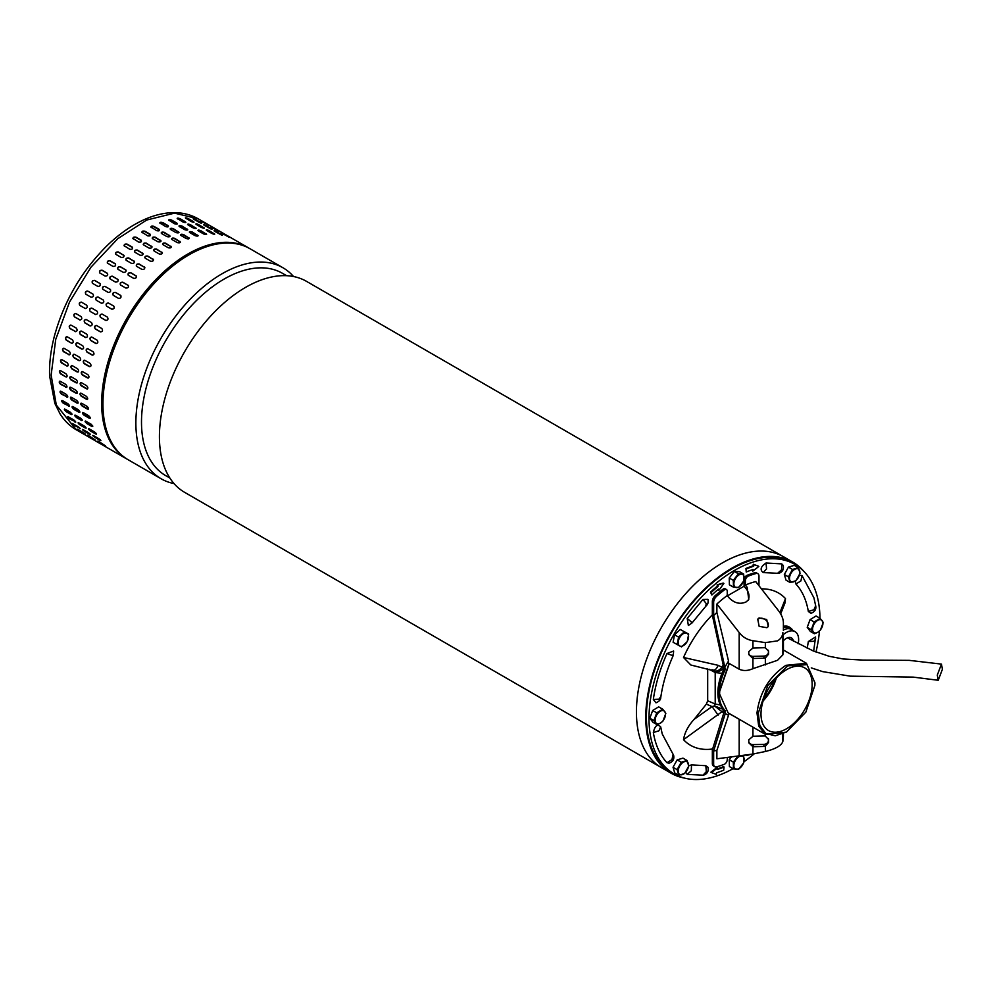 <?xml version="1.0" encoding="UTF-8"?>
<svg xmlns="http://www.w3.org/2000/svg" width="992" height="992" viewBox="0 0 992 992"><rect width="100%" height="100%" fill="white"/><g stroke="black" fill="none" stroke-linecap="round" stroke-linejoin="round"><path stroke-width="1.49" d="M942.4 669.278L941.458 664.107L937.291 675.106L938.234 680.276L942.4 669.278M803.656 571.156A121.83 70.345 120 0 0 792.831 562.129A121.83 70.345 120 0 0 690.568 604.227A121.83 70.345 120 0 0 647.751 737.502A121.83 70.345 120 0 0 670.989 773.152A121.83 70.345 120 0 0 684.22 778.026M638.426 732.121A121.83 70.345 120 0 0 661.664 767.771A121.83 70.345 -60 0 1 639.902 682.025A121.83 70.345 -60 0 1 704.159 575.72A121.83 70.345 -60 0 1 783.494 556.748A121.83 70.345 120 0 0 681.244 598.846A121.83 70.345 120 0 0 638.426 732.121M661.676 767.783A121.83 70.345 -60 0 1 661.664 767.771L184.661 492.367A121.83 70.345 120 0 1 161.411 456.717A121.83 70.345 120 0 1 227.143 300.316A121.83 70.345 120 0 1 306.491 281.344L783.494 556.748A121.83 70.345 -60 0 1 783.519 556.76L792.831 562.129M286.626 275.702L282.472 273.308A116.796 67.431 120 0 0 206.423 291.499A116.796 67.431 120 0 0 143.406 441.428A116.796 67.431 120 0 0 165.689 475.602L169.83 477.995M174.034 483.588A121.83 70.345 -60 0 1 161.113 478.776A121.83 70.345 -60 0 1 137.863 443.126A121.83 70.345 -60 0 1 203.596 286.725A121.83 70.345 -60 0 1 282.943 267.753A121.83 70.345 -60 0 1 293.57 276.545M282.943 267.753L250.021 248.744A121.83 70.345 120 0 0 170.674 267.716A121.83 70.345 120 0 0 106.429 374.034A121.83 70.345 120 0 0 128.191 459.767L161.113 478.776M786.259 732.158L765.415 734.378L758.694 726.132L756.995 712.926C759.723 692.354 769.37 676.494 785.924 665.322L806.446 663.288L814.953 682.831L807.029 664.69L787.685 665.83L767.721 685.608L758.297 712.988L759.773 725.425L765.75 733.472L775.211 735.791L786.582 731.972L805.839 712.132L814.866 685.435L814.953 682.831M729.095 663.375L719.684 690.692L719.609 693.668M729.281 663.474L719.696 691.387L719.597 694.04L728.103 712.839L765.353 734.34L765.353 736.126L768.564 739.449L768.564 742.438L765.353 746.257L765.353 751.502C775.67 748.935 781.51 745.562 782.862 741.396L783.42 733.671M786.582 728.748A36.183 20.894 -60 0 1 768.49 730.546A36.183 20.894 -60 0 1 762.935 701.555A36.183 20.894 -60 0 1 786.582 669.662A36.183 20.894 -60 0 1 804.673 667.876A36.183 20.894 -60 0 1 810.216 696.868A36.183 20.894 -60 0 1 786.582 728.748M763.121 700.935A36.183 20.894 120 0 0 776.352 678.032M763.542 699.658A35.266 20.361 120 0 0 775.446 679.036M733.063 768.688A120.912 69.812 -60 0 1 674.039 773.859A120.912 69.812 -60 0 1 649.004 718.506A120.912 69.812 -60 0 1 701.778 596.812A120.912 69.812 -60 0 1 794.964 564.423A120.912 69.812 -60 0 1 819.987 618.252M674.039 773.859L671.448 772.359A120.912 69.812 -60 0 1 646.412 717.005A120.912 69.812 -60 0 1 699.186 595.324A120.912 69.812 -60 0 1 792.372 562.923L794.964 564.423M763.79 698.926A35.266 20.361 120 0 0 774.938 679.619M783.42 626.361A18.501 10.689 -60 0 1 789.099 626.944A18.501 10.689 -60 0 1 790.302 627.849M819.466 631.048A120.912 69.812 -60 0 1 815.982 652.029M754.23 753.808A120.912 69.812 -60 0 1 744.025 761.757M745.835 755.123L746.864 754.974M717.514 767.87L716.869 767.498L710.83 772.222L711.475 772.594L717.514 767.87L717.228 769.507A112.679 65.05 -60 0 0 724.061 767.014L723.416 766.642A112.679 65.05 -60 0 1 717.34 768.887M718.096 589.496L718.853 590.401L718.58 589.087A112.679 65.05 -60 0 0 711.859 594.989L710.446 592.187L711.859 594.989M711.09 592.559A116.337 67.171 -60 0 1 718.047 586.47L717.774 585.168L723.23 583.06L717.129 584.796L717.402 586.098A116.337 67.171 120 0 0 710.446 592.187M752.308 569.768L752.779 571.156L753.064 569.532A112.679 65.05 -60 0 0 746.232 572.012L745.947 568.466L746.232 572.012M746.592 568.838A116.337 67.171 -60 0 1 753.647 566.271L753.945 564.646L758.173 566.06L753.3 564.274L753.002 565.899A116.337 67.171 120 0 0 745.947 568.466M673.618 651.025L666.984 653.53C660.027 669.079 655.476 684.406 653.331 699.472L655.997 702.82C659.196 701.431 660.784 699.658 660.759 697.5C662.706 683.761 666.884 669.712 673.295 655.365L673.618 651.025M653.331 732.53L658.936 730.794L660.66 726.801C657.386 723.738 654.943 725.648 653.331 732.53C655.476 745.128 660.027 755.185 666.984 762.712L669.042 763.195C672.923 761.844 674.448 759.202 673.618 755.272L662.247 733.993L660.759 727.396M685.67 772.297L687.22 774.392L703.39 775.198C707.284 773.921 708.809 771.28 707.966 767.262L705.808 765.7L691.498 764.894L688.733 765.774M813.663 651.112L815.585 636.963L808.344 641.539L807.203 648.309M795.311 581.126L795.919 584.015C802.243 590.86 806.384 600.011 808.344 611.481L811.01 613.329C814.767 611.791 816.342 609.361 815.734 606.062L813.924 597.841L802.02 575.571L799.391 575.286M766.047 562.997C760.666 566.63 759.711 569.83 763.195 572.582L778.646 573.351C782.44 572.161 783.965 569.52 783.221 565.428L781.77 563.89L766.047 562.997L766.556 568.912L763.195 572.582M707.966 599.354L702.956 599.428L687.22 618.475L688.361 625.481L691.97 623.013L706.453 605.48C707.916 604.326 708.424 602.28 707.966 599.354M707.68 668.918L707.68 700.774L706.366 704.134L694.14 719.336C688.212 725.772 684.666 732.555 683.513 739.685A87.941 50.778 120 0 0 712.678 748.972M712.343 614.842A87.941 50.778 120 0 0 683.513 657.473L690.854 665.012L714.476 670.939L715.207 672.539L715.207 704.022L720.39 705.002M780.654 613.949L785.007 602.938L785.49 598.598A87.941 50.778 120 0 0 761.472 588.876M750.485 754.441L746.418 755.594M724.061 767.014L723.701 770.189A116.337 67.171 -60 0 1 716.646 772.756L716.348 774.38L711.475 772.594M723.875 583.432L718.853 590.401M718.047 586.47L717.402 586.098M717.774 585.168L717.129 584.796M758.818 566.444L752.779 571.156M753.647 566.271L753.002 565.899M753.945 564.646L753.3 564.274M683.513 739.685L722.002 711.686L723.838 713.025M724.011 710.074L722.002 711.686L714.476 705.92L712.058 706.577L718.158 715.145M723.763 709.59L714.476 705.92L715.207 704.022L707.68 700.774M683.513 657.473L718.158 665.322C716.398 669.476 714.364 670.939 712.058 669.687M785.49 598.598L779.886 612.684M723.627 664.169L722.002 667.256L718.158 665.322M721.94 673.357L715.207 672.539L709.106 669.24M724.011 668.323L722.002 667.256C719.386 670.307 716.881 671.534 714.476 670.939C717.848 672.229 720.911 671.224 723.664 667.914L724.011 667.244M723.974 709.218A40.759 23.535 -60 0 1 725.301 669.451L713.645 615.61L713.645 602.367A5.493 3.174 -60 0 1 716.522 596.366A108.091 62.409 -60 0 1 724.247 590.004A3.658 2.12 -60 0 1 724.656 589.732A3.658 2.12 -60 0 1 726.491 589.546A3.658 2.12 -60 0 1 727.248 591.232L727.248 595.535L728.984 597.717C734.39 603.235 740.119 604.624 746.17 601.884L748.774 599.54L747.125 587.252L745.376 585.069A98.679 56.966 -60 0 1 755.743 581.585L778.05 610.105C781.622 614.606 783.407 618.958 783.395 623.125L783.395 630.441M725.301 669.451L724.011 668.707L712.343 615.139L712.343 601.611A5.493 3.174 -60 0 1 715.232 595.622A108.091 62.409 -60 0 1 722.945 589.26A3.658 2.12 -60 0 1 723.354 588.988A3.658 2.12 -60 0 1 725.189 588.802L726.491 589.546M725.301 666.55A43.053 24.862 -60 0 1 728.537 661.081L728.537 663.053L739.189 669.203C743.281 671.088 747.869 670.914 752.94 668.67L777.505 660.312L782.862 654.844L783.395 650.752M713.645 615.61A88.858 51.299 -60 0 1 716.881 612.411L716.881 604.029L739.189 632.536C742.661 637.075 747.236 639.803 752.94 640.708L765.353 642.618L777.505 640.869C780.828 638.91 782.614 636.132 782.862 632.512M766.928 627.7L759.14 626.361L757.739 619.144L759.078 617.929L766.704 619.504L768.242 626.522L766.928 627.7M716.881 604.029A98.679 56.966 -60 0 1 727.248 595.535M748.092 600.371A12.822 10.118 35.1 0 0 746.096 588.715L744.087 586.222L744.087 580.01A3.658 2.12 -60 0 1 747.088 575.323A108.091 62.409 -60 0 1 754.813 572.768A5.493 3.174 -60 0 1 756.549 572.917L757.851 573.674A5.493 3.174 120 0 0 756.102 573.512A108.091 62.409 120 0 0 748.377 576.067A3.658 2.12 120 0 0 745.376 580.754L745.376 585.069M767.882 626.944A6.411 5.059 35.1 0 0 765.874 620.074A6.411 5.059 35.1 0 0 758.421 618.859A6.411 5.059 35.1 0 0 757.454 619.628M727.248 757.553L727.248 759.624A3.658 2.12 -60 0 1 724.656 764.113A3.658 2.12 -60 0 1 724.247 764.311A108.091 62.409 -60 0 1 716.522 766.866A5.493 3.174 -60 0 1 714.786 766.704A5.493 3.174 -60 0 1 713.645 764.187L712.343 763.443L712.343 749.915L724.011 712.33L724.011 709.813L724.991 710.384M757.851 573.674A5.493 3.174 120 0 1 758.979 576.191L758.979 585.714M727.471 595.82L744.087 586.222M724.011 668.707A40.759 23.535 120 0 0 724.011 709.813M729.393 713.583A41.218 23.796 -60 0 1 728.537 713.223L728.537 715.195A43.053 24.862 -60 0 1 725.301 713.471L725.301 710.706M728.537 661.081L716.881 612.411M725.301 713.471L713.645 750.944L713.645 764.187M728.537 715.195L716.881 750.398A88.858 51.299 -60 0 1 713.645 750.944M744.67 722.399L728.537 713.223M712.343 763.443A5.493 3.174 120 0 0 713.484 765.96L714.786 766.704M783.11 634.297L782.762 648.111M782.862 654.844L782.862 637.757M765.353 647.863L768.564 651.186L768.564 654.187L765.353 657.994A4.576 3.732 -4.3 0 1 764.001 658.204L753.387 658.465A4.576 3.732 -4.3 0 1 752.94 658.465L748.786 654.571L748.786 651.583L752.94 648.024A4.576 3.732 -4.3 0 1 753.387 647.999L764.001 647.726A4.576 3.732 -4.3 0 1 765.353 647.863L765.353 642.618M783.42 650.926L783.42 640.299L783.395 651.087M716.881 750.398L716.881 758.793L752.94 754.032L765.353 751.502M748.786 741.904A4.576 3.732 175.7 0 0 753.226 744.608L753.387 746.728A4.576 3.732 -4.3 0 1 752.94 746.716L748.786 742.834L748.786 739.834L752.94 736.287L752.94 727.173M765.353 736.126A4.576 3.732 -4.3 0 0 764.001 735.99L753.387 736.25A4.576 3.732 175.7 0 0 752.94 736.287M782.862 741.396L782.762 736.374M782.49 735.531L782.428 734.117M764.001 658.204L763.84 656.084A4.576 3.732 175.7 0 0 768.416 652.228L768.564 654.187M768.416 650.268L768.416 652.228M763.84 656.084L753.226 656.357L753.387 658.465M748.786 653.641A4.576 3.732 175.7 0 0 753.226 656.357M782.924 735.531L783.048 733.844M753.387 746.728L764.001 746.455A4.576 3.732 175.7 0 0 765.353 746.257M764.001 746.455L763.84 744.347A4.576 3.732 175.7 0 0 768.416 740.491L768.416 738.519M763.84 744.347L753.226 744.608M674.51 634.756L673.109 642.283L681.529 646.883L687.258 641.613L688.659 634.086L680.252 629.486L674.51 634.756L678.578 637.112L677.189 644.639M688.659 634.086L680.252 629.486M684.319 631.842L678.578 637.112M681.913 634.744A7.328 4.228 -60 0 1 686.948 633.231A7.328 4.228 -60 0 1 688.423 638.116A7.328 4.228 -60 0 1 684.852 644.515A7.328 4.228 -60 0 1 679.818 646.028A7.328 4.228 -60 0 1 678.342 641.142A7.328 4.228 -60 0 1 681.913 634.744M783.11 634.843A17.41 10.044 -60 0 1 786.321 632.487A17.41 10.044 -60 0 1 795.125 631.693A17.41 10.044 -60 0 1 798.151 643.808M783.42 640.77A10.18 5.878 -60 0 1 786.321 638.389A10.18 5.878 -60 0 1 789.347 637.422A10.18 5.878 -60 0 1 793.414 641.241M783.42 629.994A17.496 10.094 -60 0 1 791.604 629.548L795.125 631.693M783.42 627.663A18.315 10.577 -60 0 1 790.351 627.874A18.315 10.577 -60 0 1 792.348 629.734L792.67 630.205M76.372 429.858C69.8 426.027 64.368 420.72 60.078 413.924L54.833 403.384L49.6 375.931C49.178 363.531 50.728 350.436 54.262 336.635C63.538 302.411 80.625 272.589 105.512 247.194C117.18 235.612 129.32 226.784 141.918 220.695C153.847 214.966 165.342 212.3 176.402 212.697C184.376 213.032 191.642 215.078 198.202 218.835L174.542 213.144L146.68 220.038L117.738 238.737L91.016 267.133L69.539 302.002L55.726 339.413L51.138 375.1L56.308 405.046L76.372 429.846L126.889 459.023A121.83 70.345 -60 0 1 106.838 434.223A121.83 70.345 -60 0 1 158.398 276.991A121.83 70.345 -60 0 1 248.719 248L198.202 218.835L174.542 213.144L146.68 220.038L117.738 238.737L91.016 267.133L69.539 302.002L55.726 339.413L51.138 375.1L56.308 405.046L54.833 403.384L54.882 400.942M124.149 255.725A1.835 1.352 -21 0 0 123.74 255.328L123.603 254.994C124.459 256.754 123.653 257.56 121.173 257.424L115.99 254.423C115.122 252.638 115.94 251.832 118.42 252.005L124.099 255.539M107.744 263.388C106.838 261.541 107.62 260.648 110.075 260.735L115.246 263.736C116.138 265.571 115.37 266.451 112.927 266.389L107.297 262.954M99.919 273.085C98.977 271.163 99.708 270.221 102.114 270.233L107.297 273.234C108.227 275.131 107.496 276.086 105.102 276.086L99.572 272.8M92.603 283.402C91.611 281.43 92.293 280.426 94.649 280.389L99.832 283.377C100.812 285.336 100.13 286.353 97.786 286.403L92.392 283.253M85.882 294.227C84.828 292.206 85.448 291.152 87.755 291.078L92.926 294.066C93.98 296.075 93.347 297.129 91.066 297.216L85.858 294.202M81.332 302.114L81.493 302.188A1.835 1.488 -68.5 0 0 80.116 305.548L85.3 308.549L79.831 305.437C78.703 303.391 79.261 302.3 81.493 302.188L86.676 305.176C87.792 307.222 87.234 308.314 85.014 308.438L85.176 308.512M75.752 313.509A1.835 1.463 -78.5 0 0 74.822 316.981L80.005 319.97L74.512 316.919C73.309 314.848 73.792 313.745 75.962 313.596L81.133 316.597C82.324 318.655 81.84 319.771 79.695 319.908L80.054 320.044M70.816 325.054A1.835 1.426 -87.8 0 0 70.308 328.55L75.491 331.539L69.973 328.538C68.696 326.455 69.105 325.339 71.188 325.19L76.372 328.178C77.636 330.262 77.227 331.378 75.156 331.526L75.69 331.688M66.737 336.672A1.835 1.376 -96.3 0 0 66.638 340.132L71.461 343.158L66.278 340.169C64.926 338.098 65.249 336.982 67.258 336.834L72.441 339.822C73.768 341.905 73.445 343.009 71.461 343.158L72.143 343.306M66.563 336.685L67.258 336.834M63.575 348.242A1.835 1.314 -103.8 0 0 63.835 351.59L69.018 354.59L63.463 351.689C62.025 349.63 62.26 348.527 64.182 348.39L69.366 351.391C70.792 353.45 70.544 354.541 68.646 354.677L69.44 354.814M63.389 348.266L64.182 348.39M61.343 359.6A1.835 1.228 -110.5 0 0 61.938 362.824L66.749 365.949L61.566 362.96C60.028 360.927 60.19 359.86 62.012 359.749L67.196 362.75C68.708 364.783 68.56 365.85 66.749 365.949L67.605 366.073M61.144 359.637L62.012 359.749M60.078 370.624A1.835 1.128 -116.4 0 0 59.867 372.174A1.835 1.128 -116.4 0 0 60.971 373.686L65.782 376.861L60.599 373.872C58.974 371.888 59.036 370.859 60.772 370.785L65.956 373.773C67.555 375.77 67.493 376.799 65.782 376.861L66.675 376.96M59.867 370.686L60.772 370.785M59.768 381.201A1.835 1.017 -121.7 0 0 59.793 382.664A1.835 1.017 -121.7 0 0 60.946 384.065L66.129 387.054L60.562 384.301C58.85 382.366 58.826 381.387 60.475 381.362L65.658 384.35C67.344 386.31 67.382 387.289 65.745 387.289L66.662 387.388M59.557 381.275L60.475 381.362M60.438 391.195A1.835 0.905 -126.5 0 0 61.851 393.849L67.034 396.85L61.479 394.134C59.681 392.262 59.557 391.344 61.12 391.381L66.303 394.37C68.088 396.254 68.2 397.172 66.662 397.122L67.568 397.222M60.202 391.282L61.12 391.381M62.062 400.52A1.835 0.769 -130.8 0 0 63.699 402.938L68.882 405.926L63.327 403.26C61.442 401.45 61.231 400.607 62.707 400.718L67.89 403.707C69.75 405.53 69.961 406.373 68.51 406.249L69.39 406.373M61.814 400.607L62.707 400.718M212.896 227.317L207.712 224.328M201.029 221.191L208.196 224.961L200.396 220.732M208.109 225.134L208.841 225.395M193.762 219.244C192.808 218.414 193.527 218.562 195.908 219.678L201.091 222.679L198.933 222.245L193.155 218.724M200.905 223.088L201.698 223.188M185.963 218.513C185.058 217.57 185.814 217.595 188.244 218.6L193.428 221.588C194.345 222.518 193.576 222.481 191.146 221.501L185.38 217.918M193.564 222.282L193.428 221.588L194.01 222.171M177.729 218.996C176.861 217.93 177.667 217.843 180.135 218.736L185.318 221.724C186.198 222.766 185.392 222.853 182.912 221.985L177.184 218.352M185.628 222.555L185.318 221.724L185.876 222.369M169.173 220.695C168.33 219.517 169.161 219.306 171.653 220.088L176.836 223.076C177.68 224.229 176.849 224.44 174.344 223.684L168.628 219.988M177.221 223.981A1.835 0.719 12.3 0 0 176.737 223.56L177.382 223.77M160.357 223.584C159.538 222.295 160.382 221.972 162.899 222.642L168.082 225.63C168.913 226.895 168.057 227.218 165.54 226.585L159.811 222.853M151.392 227.639C150.573 226.238 151.441 225.816 153.971 226.362L159.154 229.35C159.96 230.739 159.104 231.161 156.575 230.64L150.846 226.895M142.364 232.822C141.558 231.31 142.426 230.776 144.956 231.223L150.139 234.211C150.945 235.699 150.09 236.232 147.548 235.811L141.831 232.066M133.399 239.06C132.581 237.448 133.436 236.815 135.966 237.162L141.149 240.151C141.968 241.738 141.112 242.37 138.582 242.048L132.866 238.34M124.57 246.289C123.74 244.59 124.57 243.858 127.088 244.106L132.271 247.107C133.102 248.781 132.258 249.5 129.754 249.277L124.05 245.632M134.515 261.702A1.835 1.352 -21 0 0 134.094 261.305L133.97 260.97C134.825 262.744 134.019 263.55 131.539 263.401L126.356 260.412C125.488 258.627 126.294 257.821 128.786 257.982L134.466 261.528M126.12 270.308A1.835 1.414 -29.1 0 0 125.786 270.01L125.612 269.712C126.505 271.56 125.724 272.44 123.281 272.366L118.098 269.378C117.205 267.518 117.974 266.637 120.429 266.724L126.046 270.146M118.098 279.645A1.835 1.463 -38.1 0 0 117.862 279.471L117.664 279.211C118.594 281.12 117.862 282.075 115.456 282.063L110.286 279.074C109.331 277.152 110.062 276.198 112.48 276.222L117.998 279.508M110.509 289.627A1.835 1.488 -47.9 0 0 110.422 289.565L110.199 289.366C111.178 291.326 110.496 292.33 108.153 292.38L102.97 289.391C101.965 287.407 102.647 286.403 105.016 286.366L110.397 289.515L105.239 286.576A1.835 1.488 -47.9 0 0 102.883 289.342M98.109 297.054L103.292 300.055C104.334 302.064 103.714 303.106 101.432 303.205L96.212 300.192C95.195 298.195 95.815 297.141 98.109 297.054L98.382 297.216A1.835 1.5 -58.2 0 0 96.385 300.291M91.859 308.165L97.042 311.166C98.146 313.212 97.6 314.29 95.381 314.414L90.198 311.426C89.069 309.368 89.627 308.289 91.859 308.165L91.698 308.09M95.542 314.489L95.666 314.526A1.835 1.488 -68.5 0 0 95.691 314.538L90.198 311.426M86.316 319.585L91.5 322.574C92.678 324.644 92.194 325.748 90.049 325.897L84.866 322.896C83.675 320.825 84.159 319.722 86.316 319.585L85.957 319.449M81.555 331.179L86.738 334.168C87.99 336.251 87.594 337.354 85.523 337.516L80.34 334.515C79.062 332.444 79.472 331.328 81.555 331.179L81.009 331.018M77.612 342.81L82.795 345.811C84.134 347.882 83.812 348.998 81.828 349.147L76.644 346.146C75.293 344.075 75.615 342.959 77.612 342.81L76.93 342.662M74.549 354.38L79.732 357.368C81.158 359.439 80.91 360.53 79.013 360.654L73.83 357.666C72.391 355.607 72.627 354.516 74.549 354.38L73.755 354.243M72.379 365.738L77.562 368.726C79.075 370.76 78.926 371.839 77.116 371.938L71.932 368.95C70.395 366.916 70.544 365.85 72.379 365.738L71.511 365.626M77.971 372.05L77.488 371.802A1.835 1.228 -110.5 0 0 78.157 371.963M71.139 376.762L76.322 379.762C77.922 381.759 77.86 382.788 76.136 382.85L70.953 379.862C69.341 377.865 69.403 376.836 71.139 376.762L70.234 376.675M77.041 382.949L76.52 382.664A1.835 1.128 -116.4 0 0 77.215 382.825M70.841 387.351L76.024 390.34C77.711 392.286 77.748 393.266 76.111 393.278L70.928 390.29C69.217 388.343 69.192 387.364 70.841 387.351L69.924 387.264M77.029 393.365L76.496 393.043A1.835 1.017 -121.7 0 0 77.19 393.216M71.486 397.358L76.669 400.346C78.455 402.244 78.566 403.161 77.029 403.112L71.846 400.111C70.048 398.238 69.924 397.321 71.486 397.358L70.568 397.271M77.934 403.211L77.401 402.826A1.835 0.905 -126.5 0 0 78.083 403.012M73.073 406.695L78.244 409.696C80.116 411.506 80.327 412.362 78.876 412.238L73.693 409.237C71.808 407.439 71.598 406.596 73.073 406.695L72.18 406.584M79.757 412.35L79.248 411.916A1.835 0.769 -130.8 0 0 79.881 412.114M223.262 233.306L218.079 230.305M218.476 231.124L211.395 227.18L219.207 231.384M211.395 227.18L210.763 226.722M211.271 229.065L204.116 225.234C203.174 224.403 203.881 224.539 206.262 225.668L212.052 229.164M203.93 228.272L203.794 227.577C204.712 228.495 203.943 228.47 201.512 227.49L196.329 224.502C195.424 223.547 196.18 223.572 198.611 224.589L204.377 228.148M195.982 228.544L195.684 227.714C196.552 228.755 195.759 228.842 193.279 227.974L188.096 224.986C187.228 223.919 188.034 223.832 190.501 224.713L196.242 228.346M188.096 224.986L187.538 224.328M187.587 229.97A1.835 0.719 12.3 0 0 187.104 229.536L187.203 229.065C188.046 230.218 187.215 230.417 184.71 229.673L179.527 226.684C178.696 225.494 179.527 225.296 182.02 226.064L187.748 229.747M179.527 226.684L178.982 225.978M178.882 232.562A1.835 0.856 8 0 0 178.386 232.078L178.448 231.62C179.279 232.884 178.424 233.194 175.894 232.562L170.711 229.574C169.892 228.284 170.748 227.962 173.265 228.619L178.994 232.339M170.711 229.574L170.178 228.83M169.992 236.307A1.835 0.98 3.4 0 0 169.496 235.786L169.52 235.34C170.326 236.716 169.471 237.15 166.929 236.617L161.746 233.628C160.94 232.227 161.808 231.793 164.337 232.351L170.054 236.084M161.746 233.628L161.212 232.872M161.014 241.155A1.835 1.091 -1.7 0 0 160.518 240.622L160.506 240.2C161.312 241.676 160.456 242.209 157.914 241.8L152.731 238.799C151.925 237.299 152.793 236.766 155.322 237.2L161.039 240.932M152.731 238.799L152.198 238.055M152.049 247.045A1.835 1.19 -7.4 0 0 151.565 246.537L151.516 246.128C152.322 247.715 151.466 248.347 148.949 248.025L143.766 245.036C142.947 243.424 143.803 242.804 146.332 243.139L152.049 246.847M143.766 245.036L143.232 244.317M143.183 253.927A1.835 1.277 -13.8 0 0 142.724 253.456L142.637 253.084C143.468 254.758 142.625 255.49 140.12 255.254L134.937 252.266C134.106 250.567 134.937 249.848 137.454 250.096L143.158 253.729M134.937 252.266L134.416 251.608M144.869 267.691A1.835 1.352 -21 0 0 144.46 267.294L144.336 266.96C145.192 268.72 144.373 269.526 141.893 269.39L136.722 266.389C135.854 264.616 136.66 263.798 139.153 263.971L144.82 267.518M136.487 276.284A1.835 1.414 -29.1 0 0 136.14 275.999L135.978 275.702C136.871 277.537 136.09 278.43 133.647 278.355L128.464 275.367C127.571 273.507 128.34 272.614 130.795 272.701L136.412 276.136M128.452 285.622A1.835 1.463 -38.1 0 0 128.228 285.448L128.03 285.2C128.96 287.097 128.228 288.052 125.823 288.052L120.64 285.051C119.697 283.129 120.429 282.187 122.847 282.199L128.365 285.485M120.875 295.604A1.835 1.488 -47.9 0 0 120.788 295.554L120.553 295.343C121.545 297.302 120.863 298.319 118.519 298.369L113.336 295.368C112.332 293.396 113.014 292.392 115.37 292.355L120.764 295.492M113.72 306.069L113.658 306.032C114.7 308.041 114.08 309.095 111.798 309.182L106.615 306.193C105.549 304.172 106.181 303.118 108.475 303.044L113.696 306.057M102.226 314.154L107.409 317.142C108.512 319.188 107.954 320.28 105.735 320.404L100.552 317.403C99.436 315.357 99.994 314.266 102.226 314.154L102.064 314.08M105.908 320.478L106.032 320.515A1.835 1.488 -68.5 0 0 106.045 320.528L100.552 317.403M96.683 325.562L101.866 328.563C103.044 330.634 102.56 331.737 100.415 331.874L95.232 328.885C94.042 326.814 94.525 325.711 96.683 325.562L96.323 325.426M91.921 337.156L97.104 340.157C98.357 342.228 97.948 343.344 95.889 343.492L90.706 340.504C89.429 338.421 89.838 337.305 91.921 337.156L91.376 336.995M87.978 348.8L93.161 351.788C94.5 353.871 94.178 354.975 92.194 355.124L87.011 352.135C85.647 350.064 85.969 348.948 87.978 348.8L87.296 348.651M84.915 360.369L90.098 363.357C91.512 365.416 91.276 366.519 89.379 366.643L84.196 363.655C82.758 361.596 82.993 360.493 84.915 360.369L84.109 360.232M82.745 371.715L87.928 374.716C89.441 376.749 89.292 377.816 87.47 377.915L82.299 374.926C80.761 372.893 80.91 371.826 82.745 371.715L81.877 371.603M88.338 378.039L87.854 377.778A1.835 1.228 -110.5 0 0 88.511 377.94M81.505 382.751L86.688 385.739C88.288 387.736 88.226 388.765 86.502 388.827L81.319 385.838C79.707 383.854 79.757 382.825 81.505 382.751L80.6 382.652M87.408 388.926L86.887 388.641A1.835 1.128 -116.4 0 0 87.581 388.802M81.208 393.328L86.391 396.316C88.077 398.276 88.102 399.255 86.478 399.255L81.294 396.267C79.583 394.332 79.558 393.353 81.208 393.328L80.278 393.241M87.383 399.354L86.85 399.032A1.835 1.017 -121.7 0 0 87.556 399.193M81.852 403.347L87.036 406.336C88.809 408.22 88.933 409.138 87.395 409.088L82.212 406.1C80.402 404.228 80.29 403.31 81.852 403.347L80.935 403.248M88.3 409.188L87.767 408.816A1.835 0.905 -126.5 0 0 88.449 409.002M83.427 412.684L88.61 415.673C90.483 417.496 90.694 418.339 89.243 418.215L84.06 415.226C82.162 413.416 81.964 412.573 83.427 412.684L82.534 412.573M90.123 418.339L89.602 417.892A1.835 0.769 -130.8 0 0 90.235 418.103M233.628 239.283L228.445 236.294M228.842 237.113L221.762 233.157L229.574 237.373M221.762 233.157L221.129 232.711M221.638 235.054L214.483 231.21C213.528 230.38 214.247 230.528 216.628 231.644L222.419 235.154M214.284 234.248L214.16 233.554C215.078 234.484 214.309 234.459 211.866 233.467L206.683 230.479C205.778 229.536 206.547 229.561 208.977 230.566L214.743 234.137M206.348 234.521L206.051 233.69C206.919 234.732 206.125 234.819 203.645 233.963L198.462 230.962C197.594 229.896 198.4 229.809 200.868 230.702L206.609 234.335M198.462 230.962L197.904 230.318M197.954 235.947A1.835 0.719 12.3 0 0 197.458 235.526L197.569 235.042C198.412 236.195 197.582 236.406 195.077 235.662L189.894 232.661C189.05 231.483 189.881 231.272 192.386 232.054L198.115 235.736M189.894 232.661L189.348 231.967M189.249 238.551A1.835 0.856 8 0 0 188.753 238.068L188.815 237.596C189.633 238.861 188.79 239.184 186.26 238.551L181.077 235.55C180.259 234.261 181.114 233.938 183.632 234.608L189.348 238.316M181.077 235.55L180.544 234.819M180.358 242.284A1.835 0.98 3.4 0 0 179.85 241.775L179.887 241.316C180.693 242.705 179.837 243.127 177.295 242.606L172.112 239.618C171.306 238.204 172.162 237.782 174.704 238.328L180.42 242.06M172.112 239.618L171.579 238.861M171.38 247.132A1.835 1.091 -1.7 0 0 170.884 246.611L170.872 246.177C171.678 247.665 170.81 248.198 168.28 247.777L163.097 244.788C162.291 243.276 163.147 242.742 165.689 243.189L171.405 246.921M163.097 244.788L162.564 244.032M162.403 253.034A1.835 1.19 -7.4 0 0 161.932 252.526L161.87 252.117C162.688 253.704 161.832 254.336 159.303 254.014L154.132 251.026C153.314 249.414 154.169 248.781 156.699 249.128L162.403 252.824M154.132 251.026L153.599 250.306M153.549 259.904A1.835 1.277 -13.8 0 0 153.09 259.445L152.991 259.073C153.834 260.747 152.991 261.466 150.486 261.243L145.303 258.255C144.46 256.556 145.303 255.824 147.82 256.072L153.524 259.718M145.303 258.255L144.782 257.598M64.344 409.684L65.199 409.274L70.382 412.263L72.118 414.172L71.275 414.569L66.092 411.581L64.344 409.684L65.199 409.274M74.71 415.673L75.566 415.264L80.749 418.252L82.472 420.162L81.629 420.546L76.458 417.558L74.71 415.673L75.566 415.264M85.064 421.65L85.932 421.24L91.115 424.229L92.839 426.138L91.996 426.535L86.812 423.547L85.064 421.65L85.932 421.24M104.433 445.978L103.751 445.606M112.084 450.467L111.426 450.058M98.63 441.366L105.4 445.792L97.898 441.068M93.57 435.662L98.754 438.65C100.874 440.212 101.333 440.795 100.13 440.398L94.947 437.41C92.802 435.872 92.343 435.29 93.57 435.662L92.802 435.426M100.886 440.659L94.947 437.41M89.33 428.928L94.5 431.917C96.546 433.578 96.918 434.26 95.641 433.963L90.458 430.962C88.4 429.338 88.028 428.656 89.33 428.928L88.511 428.742M96.447 434.161L95.641 433.963L96.398 433.764M94.066 440.002L93.384 439.63M101.73 444.49L101.072 444.081M88.263 435.389L95.034 439.816L87.532 435.079M83.204 429.685L88.387 432.673C90.508 434.236 90.966 434.818 89.764 434.422L84.58 431.433C82.448 429.896 81.989 429.313 83.204 429.685L82.435 429.437M90.52 434.67L84.58 431.433M78.963 422.952L84.146 425.94C86.18 427.589 86.564 428.271 85.275 427.974L80.092 424.985C78.033 423.348 77.661 422.666 78.963 422.952L78.145 422.766M86.081 428.172L85.275 427.974L86.031 427.788M90.694 438.117L91.363 438.501M83.03 433.64L83.712 434.012M84.841 433.591L77.897 429.4L85.386 434.149M77.178 429.102L77.897 429.4M72.788 423.658L79.72 428.023L74.214 425.444C72.081 423.906 71.622 423.324 72.85 423.696L78.021 426.684C80.141 428.246 80.6 428.829 79.397 428.432L80.154 428.693M72.069 423.46L72.85 423.696M68.163 416.764L75.256 421.6L69.725 418.996C67.667 417.372 67.295 416.69 68.597 416.962L73.78 419.951C75.814 421.612 76.198 422.282 74.908 421.997L75.714 422.183M67.778 416.776L68.597 416.962M153.09 259.445L147.907 256.444A1.835 1.277 -13.8 0 0 144.844 257.784M161.932 252.526L156.748 249.525A1.835 1.19 -7.4 0 0 154.839 249.401A1.835 1.19 -7.4 0 0 153.648 250.505M170.884 246.611L165.701 243.623A1.835 1.091 -1.7 0 0 163.866 243.387A1.835 1.091 -1.7 0 0 162.601 244.255M179.85 241.775L174.679 238.787A1.835 0.98 3.4 0 0 171.616 239.084M188.753 238.068L183.57 235.079A1.835 0.856 8 0 0 180.581 235.067M197.458 235.526L192.274 232.537A1.835 0.719 12.3 0 0 189.41 232.227M205.902 234.186L198.016 230.615M213.974 234.05L206.361 230.268M221.253 234.93L214.78 231.384M93.508 435.624L95.269 436.988M88.896 428.73L95.976 433.566M85.362 421.03A1.835 0.632 -134.9 0 0 87.172 423.187L92.355 426.176M82.795 412.486A1.835 0.769 -130.8 0 0 84.419 414.904L89.602 417.892M81.17 403.161A1.835 0.905 -126.5 0 0 82.584 405.827L87.767 408.816M80.501 393.167A1.835 1.017 -121.7 0 0 80.526 394.63A1.835 1.017 -121.7 0 0 81.679 396.031L86.85 399.032M80.798 382.59A1.835 1.128 -116.4 0 0 80.6 384.14A1.835 1.128 -116.4 0 0 81.704 385.652L86.887 388.641M82.076 371.566A1.835 1.228 -110.5 0 0 82.671 374.79L87.854 377.778M84.295 360.208A1.835 1.314 -103.8 0 0 84.556 363.568L89.739 366.556M87.47 348.638A1.835 1.376 -96.3 0 0 87.358 352.098L92.541 355.086M91.549 337.02A1.835 1.426 -87.8 0 0 91.041 340.516L96.224 343.505M96.472 325.475A1.835 1.463 -78.5 0 0 95.554 328.947L100.725 331.936M102.201 314.142A1.835 1.488 -68.5 0 0 100.849 317.527M113.782 306.119L108.736 303.205A1.835 1.5 -58.2 0 0 106.752 306.268M120.788 295.554L115.605 292.566A1.835 1.488 -47.9 0 0 113.249 295.318M128.228 285.448L123.045 282.46A1.835 1.463 -38.1 0 0 120.416 284.878M136.14 275.999L130.956 272.998A1.835 1.414 -29.1 0 0 128.129 275.069M144.46 267.294L139.277 264.306A1.835 1.352 -21 0 0 136.301 266.005M142.724 253.456L137.541 250.468A1.835 1.277 -13.8 0 0 134.478 251.794M151.565 246.537L146.382 243.548A1.835 1.19 -7.4 0 0 144.472 243.412A1.835 1.19 -7.4 0 0 143.282 244.528M160.518 240.622L155.335 237.634A1.835 1.091 -1.7 0 0 153.5 237.398A1.835 1.091 -1.7 0 0 152.235 238.266M169.496 235.786L164.312 232.798A1.835 0.98 3.4 0 0 161.25 233.108M178.386 232.078L173.203 229.09A1.835 0.856 8 0 0 170.215 229.09M187.104 229.536L181.92 226.548A1.835 0.719 12.3 0 0 179.044 226.25M195.536 228.197L187.649 224.626M203.62 228.061L195.994 224.279M210.899 228.941L204.414 225.407M83.142 429.648L84.903 431.012M78.529 422.753L85.622 427.589M75.008 415.04A1.835 0.632 -134.9 0 0 76.806 417.21L81.989 420.199M72.428 406.497A1.835 0.769 -130.8 0 0 74.065 408.927L79.248 411.916M70.804 397.172A1.835 0.905 -126.5 0 0 72.218 399.838L77.401 402.826M70.134 387.178A1.835 1.017 -121.7 0 0 70.159 388.653A1.835 1.017 -121.7 0 0 71.312 390.054L76.496 393.043M70.432 376.613A1.835 1.128 -116.4 0 0 70.234 378.15A1.835 1.128 -116.4 0 0 71.337 379.663L76.52 382.664M71.709 365.577A1.835 1.228 -110.5 0 0 72.304 368.801L77.488 371.802M73.941 354.218A1.835 1.314 -103.8 0 0 74.202 357.579L79.372 360.567M77.103 342.662A1.835 1.376 -96.3 0 0 76.992 346.109L82.175 349.11M81.183 331.03A1.835 1.426 -87.8 0 0 80.674 334.527L85.858 337.528M86.118 319.486A1.835 1.463 -78.5 0 0 85.188 322.97L90.371 325.959M91.834 308.152A1.835 1.488 -68.5 0 0 90.483 311.538M103.428 300.13L98.382 297.216M117.862 279.471L112.679 276.47A1.835 1.463 -38.1 0 0 110.05 278.901M125.786 270.01L120.602 267.022A1.835 1.414 -29.1 0 0 117.763 269.08M134.094 261.305L128.923 258.317A1.835 1.352 -21 0 0 125.934 260.016M132.358 247.479L127.174 244.478A1.835 1.277 -13.8 0 0 124.112 245.818M141.199 240.548L136.016 237.559A1.835 1.19 -7.4 0 0 134.106 237.435A1.835 1.19 -7.4 0 0 132.916 238.539M150.152 234.645L144.968 231.657A1.835 1.091 -1.7 0 0 143.133 231.421A1.835 1.091 -1.7 0 0 141.881 232.289M159.129 229.809L153.946 226.821A1.835 0.98 3.4 0 0 150.883 227.118M168.02 226.102L162.837 223.113A1.835 0.856 8 0 0 159.848 223.101M176.737 223.56L171.554 220.571A1.835 0.719 12.3 0 0 168.677 220.261M185.182 222.22L177.283 218.649M193.254 222.084L185.64 218.302M200.533 222.964L194.048 219.418M64.641 409.064A1.835 0.632 -134.9 0 0 66.439 411.221L71.622 414.21M68.882 405.926A1.835 0.769 -130.8 0 0 69.514 406.137M67.034 396.85A1.835 0.905 -126.5 0 0 67.716 397.036M66.129 387.054A1.835 1.017 -121.7 0 0 66.824 387.227M66.154 376.675A1.835 1.128 -116.4 0 0 66.848 376.836M67.121 365.812A1.835 1.228 -110.5 0 0 67.791 365.974M93.062 294.153L88.015 291.239A1.835 1.5 -58.2 0 0 86.019 294.302M100.068 283.588L94.885 280.6A1.835 1.488 -47.9 0 0 92.516 283.352M107.496 273.482L102.312 270.494A1.835 1.463 -38.1 0 0 99.684 272.912M115.419 264.033L110.236 261.032A1.835 1.414 -29.1 0 0 107.396 263.103M123.74 255.328L118.556 252.34A1.835 1.352 -21 0 0 115.58 254.026M729.244 578.001L729.393 584.821L733.472 587.165L738.73 587.438L743.826 580.878L743.678 574.058L739.598 571.714L734.34 571.442L729.244 578.001L733.311 580.357L733.472 587.165M734.34 571.442L738.42 573.798L733.311 580.357M743.678 574.058L738.42 573.798M741.508 574.194A7.328 4.228 -60 0 1 744.211 577.741A7.328 4.228 -60 0 1 741.743 584.424A7.328 4.228 -60 0 1 736.56 587.574A7.328 4.228 -60 0 1 733.857 584.028A7.328 4.228 -60 0 1 736.324 577.344A7.328 4.228 -60 0 1 741.508 574.194M798.337 567.709L794.27 565.366L788.454 567.114L784.337 574.492L786.024 580.146L790.103 582.49L795.919 580.754L800.036 573.364L798.337 567.709L792.521 569.458L788.404 576.848L790.103 582.49M784.337 574.492L788.404 576.848M788.454 567.114L792.521 569.458M799.651 570.809A7.328 4.228 -60 0 1 798.436 577.319A7.328 4.228 -60 0 1 793.476 581.882A7.328 4.228 -60 0 1 789.719 579.936A7.328 4.228 -60 0 1 790.922 573.426A7.328 4.228 -60 0 1 795.894 568.85A7.328 4.228 -60 0 1 799.651 570.809M820.124 618.338L816.056 615.982L810.08 619.616L807.215 627.341L810.34 631.42L814.42 633.776L817.867 632.226L820.396 630.143L823.248 622.418L820.124 618.338L814.147 621.972L811.295 629.684L814.42 633.776M807.215 627.341L811.295 629.684M810.08 619.616L814.147 621.972M822.294 626.547A7.328 4.228 -60 0 1 817.867 632.226A7.328 4.228 -60 0 1 813.316 632.003A7.328 4.228 -60 0 1 813.18 626.088A7.328 4.228 -60 0 1 817.594 620.422A7.328 4.228 -60 0 1 822.157 620.645A7.328 4.228 -60 0 1 822.294 626.547M731.352 757.045L729.244 759.748L729.393 766.568L733.472 768.924L738.73 769.184L743.826 762.625L743.678 755.817L740.478 755.867M729.244 759.748L733.311 762.104L733.472 768.924M738.42 755.544L733.311 762.104M736.56 769.321A7.328 4.228 -60 0 1 733.857 765.774A7.328 4.228 -60 0 1 736.324 759.091A7.328 4.228 -60 0 1 741.508 755.954A7.328 4.228 -60 0 1 744.211 759.488A7.328 4.228 -60 0 1 741.743 766.171A7.328 4.228 -60 0 1 736.56 769.321M687.047 760.492L682.967 758.136L677.152 759.884L673.035 767.275L674.734 772.917L678.801 775.273L684.616 773.524L688.746 766.134L687.047 760.492L681.219 762.24L677.102 769.618L673.035 767.275M677.152 759.884L681.219 762.24M677.102 769.618L678.801 775.273M678.416 772.718A7.328 4.228 -60 0 1 679.632 766.196A7.328 4.228 -60 0 1 684.592 761.633A7.328 4.228 -60 0 1 688.349 763.58A7.328 4.228 -60 0 1 687.146 770.102A7.328 4.228 -60 0 1 682.174 774.665A7.328 4.228 -60 0 1 678.416 772.718M649.822 718.208L652.947 722.3L657.014 724.644L660.474 723.094L662.991 721.01L665.855 713.298L662.73 709.206L656.741 712.839L652.674 710.495L649.822 718.208L653.889 720.564L657.014 724.644M662.73 709.206L658.651 706.862L652.674 710.495M656.741 712.839L653.889 720.564M655.774 716.968A7.328 4.228 -60 0 1 660.201 711.289A7.328 4.228 -60 0 1 664.752 711.524A7.328 4.228 -60 0 1 664.888 717.427A7.328 4.228 -60 0 1 660.474 723.094A7.328 4.228 -60 0 1 655.91 722.87A7.328 4.228 -60 0 1 655.774 716.968M666.984 653.53L671.981 655.352L673.084 654.943M660.66 696.744L658.936 699.224L653.331 699.472M666.984 762.712L671.981 759.612L673.084 754.255M702.956 775.273L706.329 771.615L705.808 765.7M687.22 774.392L691.3 770.759L691.498 764.894M808.344 641.539L813.948 641.291L815.672 638.798M808.344 611.481L813.948 609.733L815.672 605.752M802.02 575.571L800.916 580.915L795.919 584.015M781.77 563.89L781.584 569.755L777.505 573.388M702.956 599.428L706.329 603.694L705.808 605.715M687.22 618.475L691.3 621.885L691.498 623.05M694.14 719.336L712.058 706.577L706.366 704.134M722.945 589.26L724.247 590.004M746.096 588.715L747.125 587.252M713.645 602.367L712.343 601.611M754.813 572.768L756.102 573.512M747.088 575.323L748.377 576.067M744.087 580.01L745.376 580.754M715.232 595.622L716.522 596.366M739.189 669.203L739.189 632.536M765.353 657.994L765.353 664.95M752.94 658.465L752.94 668.67M752.94 648.024L752.94 640.708M739.189 719.374L739.189 756.028M783.395 733.671L783.395 736.448M752.94 754.032L752.94 746.716M782.539 641.13L783.382 641.154M768.416 740.491L768.564 742.438M941.458 664.107L909.267 660.362L862.978 660.089L843.237 658.986L829.225 656.307L813.08 650.876L787.45 637.844M938.234 680.276L913.086 677.102L850.231 676.16L822.678 671.621L811.282 667.889M670.989 773.152L661.664 767.771M785.924 732.344L786.582 731.972M806.384 663.251L783.42 649.996M719.597 693.296L719.597 694.04M660.734 727.111L662.247 733.993M813.924 597.841L815.734 606.062M790.351 627.874L787.834 626.386M126.889 459.023L127.546 459.395M249.376 248.384L248.719 248"/></g></svg>
